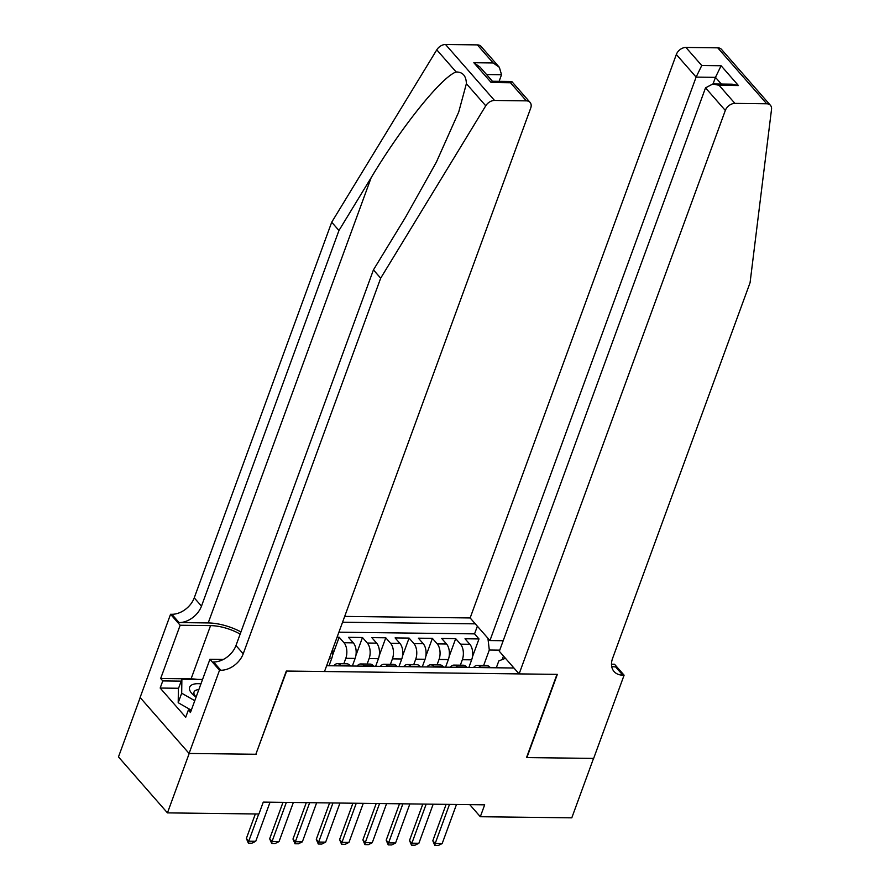 <?xml version="1.0" encoding="UTF-8"?>
<svg xmlns="http://www.w3.org/2000/svg" width="890" height="890" viewBox="0 0 890 890"><rect width="100%" height="100%" fill="white"/><g stroke="black" fill="none" stroke-linecap="round" stroke-linejoin="round"><path stroke-width="1.33" d="M503.195 640.722L489.934 640.555L470.143 617.949L344.686 616.414M140.186 697.582L118.47 756.923L167.454 812.881L258.923 814.005L263.273 802.113L484.672 804.827L480.322 816.72L571.792 817.832L593.541 758.402L526.535 757.579L556.984 674.364L286.647 671.06L255.953 753.986M468.874 667.456L471.656 659.846A11.27 6.33 -89.3 0 0 469.842 644.282L465.014 638.764L478.998 638.931L472.434 656.865M460.341 665.186L462.333 659.724A11.27 6.33 -89.3 0 0 460.519 644.171L455.691 638.642L449.127 656.575M455.691 638.642L441.707 638.475L446.535 643.993A11.27 6.33 -89.3 0 1 448.36 659.557L445.567 667.166M422.261 666.888L425.053 659.268A11.27 6.33 -89.3 0 0 423.24 643.715L418.4 638.186L432.384 638.364L425.82 656.297M398.954 666.599L401.746 658.989A11.27 6.33 -89.3 0 0 399.933 643.426L395.093 637.908L409.077 638.074L402.525 656.008M375.658 666.31L378.439 658.7A11.27 6.33 -89.3 0 0 376.626 643.136L371.798 637.618L385.782 637.796L379.218 655.719M352.351 666.031L355.132 658.411A11.27 6.33 -89.3 0 0 353.319 642.858L348.491 637.329L362.475 637.507L355.911 655.441M337.088 637.196L339.168 637.218L332.604 655.151M326.652 665.709L513.953 668.001M475.305 623.846L342.561 622.221M329.044 665.742L331.825 658.133A11.27 6.33 -89.3 0 0 332.682 649.21M343.818 663.762L345.81 658.3L355.132 658.411M367.125 664.04L369.116 658.589L378.439 658.7M390.421 664.329L392.423 658.867L401.746 658.989M413.728 664.619L415.73 659.156L425.053 659.268M437.034 664.897L439.037 659.446L448.36 659.557M478.998 638.931L474.559 633.869L338.912 632.2M339.168 637.218L343.996 642.736A11.27 6.33 90.7 0 1 345.81 658.3M362.475 637.507L367.303 643.025A11.27 6.33 90.7 0 1 369.116 658.589M385.782 637.796L390.61 643.314A11.27 6.33 90.7 0 1 392.423 658.867M409.077 638.074L413.917 643.592A11.27 6.33 90.7 0 1 415.73 659.156M432.384 638.364L437.213 643.882A11.27 6.33 90.7 0 1 439.037 659.446M481.034 667.6L480.645 667.155A11.27 6.33 -89.3 0 0 477.296 665.397A11.27 6.33 -89.3 0 0 473.547 667.511M490.357 667.723L489.967 667.266A11.27 6.33 -89.3 0 0 486.619 665.509L477.296 665.397M467.05 667.433L466.66 666.988A11.27 6.33 -89.3 0 0 463.323 665.219L454 665.108A11.27 6.33 90.7 0 1 457.338 666.866L457.727 667.322M443.743 667.144L443.353 666.699A11.27 6.33 -89.3 0 0 440.016 664.941L430.693 664.819A11.27 6.33 90.7 0 1 434.031 666.588L434.42 667.033M420.447 666.866L420.047 666.41A11.27 6.33 -89.3 0 0 416.709 664.652L407.386 664.541A11.27 6.33 90.7 0 1 410.724 666.298L411.124 666.744M397.14 666.577L396.751 666.132A11.27 6.33 -89.3 0 0 393.402 664.363L384.08 664.252A11.27 6.33 90.7 0 1 387.428 666.009L387.818 666.465M373.833 666.287L373.444 665.842A11.27 6.33 -89.3 0 0 370.095 664.085L360.773 663.962A11.27 6.33 90.7 0 1 364.121 665.731L364.511 666.176M350.526 666.009L350.137 665.553A11.27 6.33 -89.3 0 0 346.789 663.795L337.477 663.684A11.27 6.33 90.7 0 1 340.814 665.442L341.204 665.887M505.464 658.3L498.823 660.914L496.309 667.789M502.183 659.59L503.484 656.041M499.746 650.156L489.3 650.023L487.92 638.264M483.648 665.475L489.3 650.023M256.198 754.264L189.203 753.452L167.454 812.881M469.753 804.649L480.322 816.72M474.559 633.869L477.363 626.204M450.24 667.222A11.27 6.33 90.7 0 1 454 665.108M426.933 666.944A11.27 6.33 90.7 0 1 430.693 664.819M403.626 666.654A11.27 6.33 90.7 0 1 407.386 664.541M380.319 666.365A11.27 6.33 90.7 0 1 384.08 664.252M357.024 666.087A11.27 6.33 90.7 0 1 360.773 663.962M333.717 665.798A11.27 6.33 90.7 0 1 337.477 663.684M456.481 804.482L442.174 843.564L438.303 845.5L434.81 845.456L435.188 843.475L432.807 840.761L446.124 804.36M442.174 843.564L435.188 843.475L449.495 804.393M434.81 845.456L432.807 840.761M191.172 710.142L178.2 702.711L178.401 688.727L181.883 679.215L202.542 679.471M194.777 700.697L181.682 693.199L181.883 679.215M178.2 702.711L181.682 693.199M200.94 683.854A18.312 8.043 20.1 0 0 195.344 696.547A18.312 8.043 20.1 0 0 196.1 697.07M198.826 689.616A12.538 5.507 20.1 0 0 194.031 692.008A12.538 5.507 20.1 0 0 196.156 696.937M519.115 673.908L725.317 110.449L705.525 87.843L499.323 651.291L519.115 673.908L557.34 674.375L526.891 757.579L593.652 758.402L624.101 675.187L614.512 664.229L611.497 664.185M470.143 617.949L676.333 54.49A8.455 5.93 -41.2 0 1 685.934 47.448L717.752 47.837A8.455 5.93 -41.2 0 1 721.501 49.395L770.473 105.354A8.455 5.93 138.8 0 1 771.53 109.303L750.07 282.697L612.598 658.333A19.725 13.828 138.8 0 0 614.067 671.527A19.725 13.828 138.8 0 0 622.822 675.176L624.101 675.187M685.934 47.448L701.754 65.515L721.1 65.749L738.444 85.562L719.098 85.329L734.918 103.396L766.724 103.785L717.752 47.837M489.934 640.555L696.125 77.096L676.333 54.49M770.473 105.354A8.455 5.93 138.8 0 0 766.724 103.785M734.918 103.396A8.455 5.93 138.8 0 0 725.317 110.449M611.675 666.31A19.725 13.828 138.8 0 0 615.58 666.899L622.822 675.176M713.046 83.96L715.471 77.341L696.125 77.096L701.754 65.515M721.1 65.749L715.471 77.341L721.356 84.072M738.444 85.562L732.225 84.194L712.879 83.96L705.525 87.843M719.098 85.329L712.879 83.96M240.956 631.911A36.701 16.12 20.1 0 0 208.215 622.933L179.09 622.577L171.837 614.289L170.557 614.278L140.108 697.493L189.081 753.452L255.853 754.264L286.302 671.049L324.516 671.516L530.718 108.068A8.455 5.93 138.8 0 0 530.084 102.417A8.455 5.93 138.8 0 0 526.335 100.848L494.529 100.459A8.455 5.93 138.8 0 0 485.751 105.799L380.686 278.17L243.215 653.805A19.725 13.828 -41.2 0 1 220.82 670.248L219.53 670.237L189.081 753.452M380.686 278.17L373.433 269.892L405.651 217.038L436.367 162.125L458.717 112.018L466.382 83.671C466.182 75.884 462.767 71.99 456.147 71.968C441.74 76.818 401.613 126.714 371.175 177.644L338.957 230.499L201.485 606.135A19.725 13.828 -41.2 0 1 179.09 622.577M499.101 81.346L501.526 74.716L486.552 74.538M338.957 230.499L331.703 222.211L194.243 597.846A19.725 13.828 -41.2 0 1 171.837 614.289M220.82 670.248L213.567 661.971A19.725 13.828 -41.2 0 0 235.972 645.528L373.433 269.892M526.335 100.848L510.515 82.77L491.18 82.536L473.836 62.723L493.182 62.968L477.363 44.889L445.545 44.5L494.529 100.459M456.147 71.968L436.779 49.84L331.703 222.211M219.53 670.237L209.94 659.268L190.449 712.523L188.335 710.109L191.317 710.142M178.567 688.27L160.167 688.048L185.721 717.24L188.335 710.109M160.167 688.048L162.781 680.917L160.667 678.503L180.158 625.247L170.557 614.278M240.155 634.081A31.706 13.917 20.1 0 0 210.563 625.614L180.158 625.247M209.94 659.268L223.357 659.434M436.779 49.84A8.455 5.93 -41.2 0 1 445.545 44.5M477.363 44.889A8.455 5.93 -41.2 0 1 481.112 46.458L499.368 67.317L501.526 74.716M160.667 678.503L191.072 678.87A31.706 13.917 -159.9 0 1 197.536 679.404M181.171 681.139L162.781 680.917M510.515 82.77L511.828 81.546L530.084 102.417M491.18 82.536L492.381 81.257L511.728 81.502M473.836 62.723L480.033 67.084L492.437 81.268M493.182 62.968L499.368 67.317M433.174 804.193L418.878 843.275L415.007 845.211L411.503 845.177L411.881 843.197L409.5 840.472L422.817 804.071M418.878 843.275L411.881 843.197L426.188 804.115M411.503 845.177L409.5 840.472M409.867 803.915L395.572 842.997L391.7 844.933L388.207 844.888L388.574 842.908L386.193 840.182L399.521 803.781M395.572 842.997L388.574 842.908L402.881 803.826M388.207 844.888L386.193 840.182M386.572 803.626L372.265 842.708L368.393 844.643L364.9 844.599L365.267 842.619L362.886 839.904L376.214 803.503M372.265 842.708L365.267 842.619L379.574 803.537M364.9 844.599L362.886 839.904M363.265 803.336L348.958 842.418L345.086 844.354L341.593 844.321L341.971 842.341L339.591 839.615L352.907 803.214M348.958 842.418L341.971 842.341L356.267 803.258M341.593 844.321L339.591 839.615M339.958 803.058L325.651 842.14L321.78 844.076L318.286 844.031L318.665 842.051L316.284 839.326L329.6 802.925M325.651 842.14L318.665 842.051L332.96 802.969M318.286 844.031L316.284 839.326M316.651 802.769L302.344 841.851L298.473 843.787L294.979 843.742L295.358 841.762L292.977 839.048L306.293 802.647M302.344 841.851L295.358 841.762L309.664 802.68M294.979 843.742L292.977 839.048M293.344 802.491L279.048 841.573L275.177 843.498L271.673 843.464L272.051 841.484L269.67 838.758L282.987 802.357M279.048 841.573L272.051 841.484L286.357 802.402M271.673 843.464L269.67 838.758M270.037 802.202L255.742 841.284L251.87 843.219L248.377 843.175L248.744 841.195L246.363 838.469L255.341 813.961M255.742 841.284L248.744 841.195L258.701 814.005M248.377 843.175L246.363 838.469M329.434 658.099L331.825 658.133M462.333 659.724L471.656 659.846M460.519 644.171L469.842 644.282M343.996 642.736L353.319 642.858M367.303 643.025L376.626 643.136M390.61 643.314L399.933 643.426M413.917 643.592L423.24 643.715M437.213 643.882L446.535 643.993M480.645 667.155L489.967 667.266M457.338 666.866L466.66 666.988M434.031 666.588L443.353 666.699M410.724 666.298L420.047 666.41M387.428 666.009L396.751 666.132M364.121 665.731L373.444 665.842M340.814 665.442L350.137 665.553M371.175 177.644L208.215 622.933M201.485 606.135L194.243 597.846M235.972 645.528L243.215 653.805M485.751 105.799L466.382 83.671M191.072 678.87L210.563 625.614"/></g></svg>
